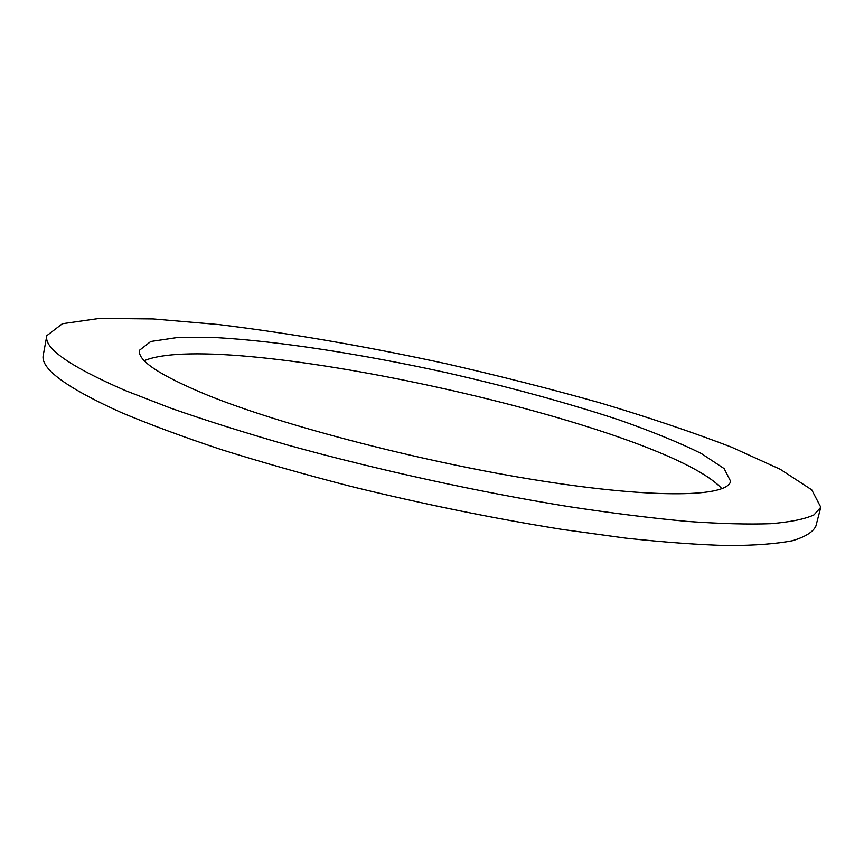 <?xml version="1.0" encoding="UTF-8"?>
<svg xmlns="http://www.w3.org/2000/svg" width="864" height="864" viewBox="0 0 864 864"><rect width="100%" height="100%" fill="white"/><g stroke="black" fill="none" stroke-linecap="round" stroke-linejoin="round"><path stroke-width="1.3" d="M207.295 395.064C159.743 375.376 137.171 360.428 139.579 350.212L150.79 341.485L178.016 337.435L217.901 337.705C279.893 341.377 362.092 354.251 444.712 372.298C507.643 386.543 565.553 402.343 618.43 419.688C651.316 431.19 678.888 442.433 701.158 453.416L724.118 468.59L730.598 481.237C727.834 496.811 657.644 499.176 540.896 480.816C424.408 462.553 282.29 425.563 207.295 395.064M721.915 488.732C663.541 424.57 224.305 327.197 144.277 360.666M125.28 390.539L170.662 408.143C205.697 420.401 244.793 432.734 287.96 445.133C376.834 469.735 477.922 491.886 567.702 506.455C611.388 513.097 651.197 518.076 687.107 521.402C720.241 523.746 748.192 524.513 770.947 523.681C790.582 522.018 804.935 519.08 813.996 514.879L820.8 507.211L811.739 489.834L780.224 469.271L731.506 447.152C692.291 432.097 648.572 417.355 600.34 402.937C550.595 388.93 499.349 375.894 446.591 363.83C366.185 346.356 290.034 333.245 218.149 324.508L153.155 318.935L99.662 318.395L62.413 323.719L46.85 335.632C43.589 348.073 69.736 366.368 125.28 390.539M820.8 507.211L815.864 526.144C813.024 532.073 805.172 536.944 792.32 540.756C776.423 543.834 755.179 545.454 728.579 545.605C698.954 544.817 664.643 542.322 625.655 538.121L562.27 529.438C493.56 518.432 423.198 504.112 351.162 486.464C304.754 474.487 261.295 462.143 220.784 449.431C182.682 436.73 149.45 424.408 121.068 412.452C65.815 387.461 39.895 368.269 43.319 354.866L46.85 335.632"/></g></svg>
